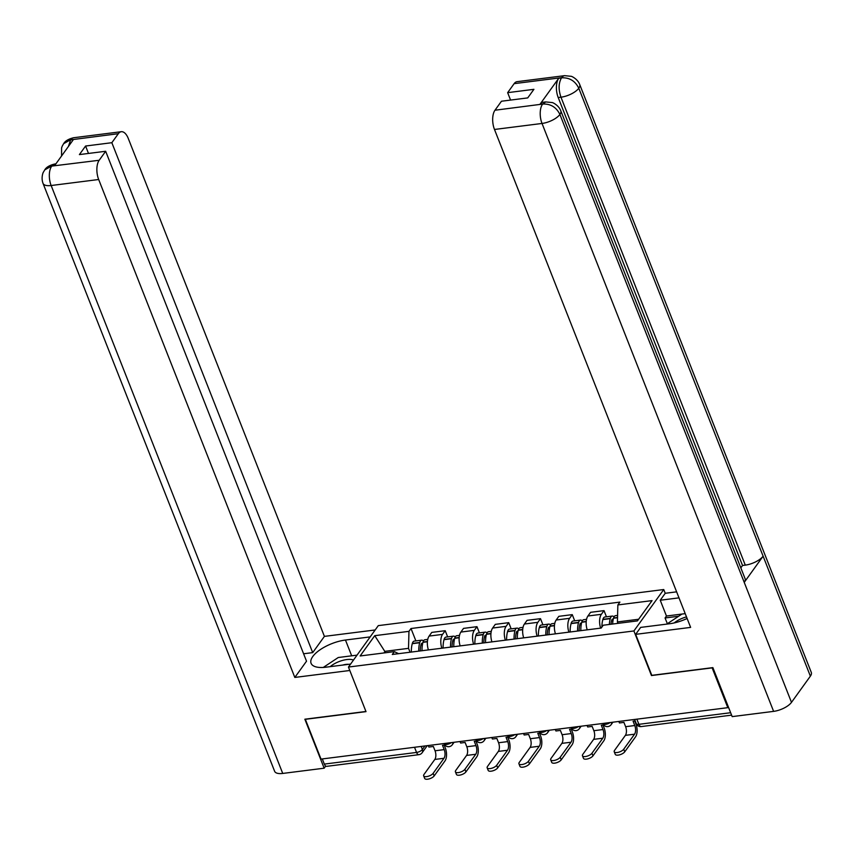 <?xml version="1.0" encoding="UTF-8"?>
<svg xmlns="http://www.w3.org/2000/svg" width="854" height="854" viewBox="0 0 854 854"><rect width="100%" height="100%" fill="white"/><g stroke="black" fill="none" stroke-linecap="round" stroke-linejoin="round"><path stroke-width="1.28" d="M665.234 593.295L663.75 589.538L378.301 625.619L348.453 667.049L633.903 630.957L651.463 675.546L712.14 667.871L727.811 707.667L321.019 759.099L305.337 719.314L366.014 711.638L348.453 667.049M414.532 747.282L416.56 752.438A4.697 2.295 -97.2 0 0 418.887 754.68L326.655 766.348A4.697 2.295 -97.2 0 1 324.328 764.095L416.56 752.438A4.697 1.9 -21.5 0 0 422.378 749.502L424.918 745.969M322.3 758.939L324.328 764.095M728.355 706.909L727.811 707.667M600.65 628.128A10.814 5.273 -97.2 0 1 601.365 614.304L604.024 610.621L590.584 612.318L587.926 616.001A10.814 5.273 82.8 0 0 587.221 629.836M606.457 616.812L604.024 610.621M568.892 632.152A10.814 5.273 -97.2 0 1 569.607 618.317L572.265 614.634L558.826 616.332L556.167 620.015A10.814 5.273 82.8 0 0 555.452 633.849M574.699 620.826L572.265 614.634M537.134 636.166A10.814 5.273 -97.2 0 1 537.849 622.331L540.497 618.648L527.057 620.346L524.409 624.028A10.814 5.273 82.8 0 0 523.694 637.863M542.941 624.84L540.497 618.648M505.365 640.18A10.814 5.273 -97.2 0 1 506.08 626.345L508.738 622.662L495.299 624.359L492.641 628.042A10.814 5.273 82.8 0 0 491.936 641.877M511.172 628.854L508.738 622.662M473.607 644.194A10.814 5.273 -97.2 0 1 474.322 630.359L476.97 626.676L463.541 628.384L460.882 632.067A10.814 5.273 82.8 0 0 460.167 645.891M479.414 632.867L476.97 626.676M441.849 648.207A10.814 5.273 -97.2 0 1 442.553 634.383L445.212 630.7L431.772 632.398L429.124 636.081A10.814 5.273 82.8 0 0 428.409 649.915M447.656 636.892L445.212 630.7M638.632 619.257L617.421 621.936L617.986 623.367M617.421 621.936L617.858 604.942L652.061 600.618L637.447 620.901L603.234 625.224L601.195 628.064L392.296 654.474L394.345 651.634L360.132 655.968L374.757 635.675L408.959 631.352L408.522 648.346L385.111 651.314L383.926 652.958M617.858 604.942L619.908 602.102L411.009 628.512L408.959 631.352M663.75 589.538L633.903 630.957M385.677 652.734L374.757 635.675M410.059 652.232L408.522 648.346M415.887 640.906L411.009 628.512M398.615 653.673L394.345 651.634M618.851 721.449L619.438 722.954L623.922 722.388L625.619 726.69A6.341 3.096 -97.2 0 1 625.395 735.347L614.56 750.378A5.284 2.135 -21.5 0 0 614.218 751.744A5.284 2.135 -21.5 0 0 618.52 752.257A5.284 2.135 -21.5 0 0 623.719 749.225L624.744 751.819A5.284 2.135 158.5 0 1 619.545 754.851A5.284 2.135 158.5 0 1 615.243 754.338L614.218 751.744M612.638 624.039A17.859 8.7 -97.2 0 1 613.524 618.232L613.599 617.965A5.935 2.893 -97.2 0 1 615.51 615.659L617.591 615.403M614.015 616.908A5.935 2.893 82.8 0 0 612.254 616.076A5.935 2.893 82.8 0 0 610.343 618.381L610.268 618.648A17.859 8.7 82.8 0 0 609.382 624.445M612.254 616.076L604.824 617.015A5.935 2.893 82.8 0 0 602.913 619.321L602.839 619.588A17.859 8.7 82.8 0 0 601.91 627.071M635.216 720.957L633.081 721.235L634.778 725.526A6.341 3.096 -97.2 0 1 634.554 734.184L623.719 749.225M610.973 624.253A14.806 7.216 -97.2 0 1 611.635 620.495L611.71 620.228A2.882 1.398 -97.2 0 1 612.638 619.107A2.882 1.398 -97.2 0 1 613.257 619.299M624.744 751.819L635.579 736.788A9.405 4.58 82.8 0 0 635.91 723.957L634.746 721.022M560.79 110.796A14.454 5.85 158.5 0 1 559.904 114.447C556.317 107.23 550.659 103.761 542.93 104.049L545.695 101.925L552.111 102.555C552.164 102.266 558.591 104.957 560.79 110.796L745.104 578.724A14.454 5.85 158.5 0 1 744.229 582.375L791.487 702.362A14.454 5.85 158.5 0 1 773.617 711.371L732.177 716.613L712.876 667.614L651.805 675.343L635.654 634.351L640.66 627.402L669.568 623.751A26.442 10.696 -21.5 0 0 687.107 618.467M635.654 634.351L690.63 627.391L494.487 129.466A14.102 6.875 -97.2 0 1 494.978 110.23L501.469 101.231L527.729 97.911L533.91 89.328L507.65 92.659L514.129 83.66A14.102 6.875 -97.2 0 1 517.086 81.664L564.633 75.654A14.102 6.875 82.8 0 0 561.676 77.65L514.129 83.66M667.348 623.73L665.074 617.965L666.462 616.033L660.238 600.234L665.245 593.284L676.624 591.843M660.238 600.234L678.994 597.864M564.633 75.654L571.091 76.305C571.166 76.027 577.56 78.749 579.717 84.525L811.3 672.44A14.454 5.85 158.5 0 1 810.371 676.154L763.113 556.178A14.454 5.85 158.5 0 1 745.286 565.124L560.961 97.196L558.206 97.537A14.102 6.875 -97.2 0 1 558.708 78.301L539.995 104.263A14.102 6.875 -97.2 0 1 542.952 102.266L545.695 101.925M791.487 702.362L810.371 676.154M773.617 711.371L542.023 123.456A14.454 5.85 158.5 0 0 559.904 114.447L744.229 582.375L763.113 556.178L578.788 88.24C575.233 81.023 569.586 77.543 561.847 77.789L561.676 77.65M507.65 92.659L510.575 100.078M740.824 567.846L742.532 565.476L558.206 97.537M742.532 565.476L745.286 565.124M666.462 616.033L685.207 613.642M678.642 616.246L665.074 617.965M351.688 655.819L345.464 640.03A26.442 10.696 -21.5 0 0 320.357 649.584A26.442 10.696 -21.5 0 0 311.08 663.302A26.442 10.696 -21.5 0 0 325.886 667.198L350.588 664.081M345.464 640.03L370.166 636.903M375.173 629.964L324.413 636.379L312.703 652.627L111.842 142.703L118.322 133.704L70.402 139.875L73.316 139.672L54.603 165.633L51.475 166.135L99.181 160.274A14.102 6.875 82.8 0 0 98.68 179.511L51.144 185.521L282.727 773.436L324.157 768.194L304.857 719.207L365.939 711.478L349.798 670.486L294.822 677.435L98.68 179.511M303.608 653.769L312.703 652.627M88.496 153.442L85.581 146.023L79.401 154.595L105.661 151.275L306.522 661.199L294.822 677.435M324.413 636.379L128.271 138.455A14.102 6.875 82.8 0 0 121.279 131.708A14.102 6.875 82.8 0 0 118.322 133.704M282.727 773.436A14.454 5.85 158.5 0 1 274.636 771.311L43.042 183.397A14.454 5.85 158.5 0 0 51.144 185.521A14.102 6.875 -97.2 0 1 51.635 166.284M325.694 766.07L324.157 768.194M105.661 151.275L99.181 160.274M85.581 146.023L111.842 142.703M68.416 146.472L70.562 140.013M61.573 155.962L61.595 147.849L62.289 146.013L63.634 143.685L70.37 139.875M43.042 183.397C40.789 177.547 43.33 171.867 43.405 172.166L44.771 169.861L51.464 166.135M686.488 616.898A15.276 6.181 -21.5 0 0 674.19 622.929M666.793 624.093L681.94 614.058M353.471 660.078A15.276 6.181 -21.5 0 0 330.178 666.654M348.635 664.327A10.461 4.227 -21.5 0 0 342.785 665.063M323.271 667.444L338.259 657.516L357.025 655.135M587.082 725.462L587.68 726.967L592.164 726.402L593.85 730.704A6.341 3.096 -97.2 0 1 593.626 739.361L582.791 754.402A5.284 2.135 -21.5 0 0 582.449 755.758A5.284 2.135 -21.5 0 0 586.762 756.27A5.284 2.135 -21.5 0 0 591.95 753.239L592.975 755.843A5.284 2.135 158.5 0 1 587.787 758.864A5.284 2.135 158.5 0 1 583.474 758.352L582.449 755.758M580.848 630.636A17.859 8.7 -97.2 0 1 581.766 622.246L581.841 621.99A5.935 2.893 -97.2 0 1 583.752 619.684L586.549 619.321M582.257 620.922A5.935 2.893 82.8 0 0 580.496 620.089A5.935 2.893 82.8 0 0 578.585 622.395L578.51 622.662A17.859 8.7 82.8 0 0 577.592 631.053M580.496 620.089L573.066 621.029A5.935 2.893 82.8 0 0 571.155 623.335L571.08 623.601A17.859 8.7 82.8 0 0 570.162 631.992M603.693 724.95L601.323 725.249L603.009 729.54A6.341 3.096 -97.2 0 1 602.796 738.208L591.95 753.239M579.108 630.86A14.806 7.216 -97.2 0 1 579.877 624.509L579.951 624.242A2.882 1.398 -97.2 0 1 580.88 623.121A2.882 1.398 -97.2 0 1 581.499 623.313M592.975 755.843L603.81 740.802A9.405 4.58 82.8 0 0 604.141 727.971L602.988 725.035M555.324 729.476L555.922 730.981L560.395 730.416L562.092 734.718A6.341 3.096 -97.2 0 1 561.868 743.375L551.033 758.416A5.284 2.135 -21.5 0 0 550.691 759.772A5.284 2.135 -21.5 0 0 555.004 760.284A5.284 2.135 -21.5 0 0 560.192 757.252L561.217 759.857A5.284 2.135 158.5 0 1 556.029 762.889A5.284 2.135 158.5 0 1 551.716 762.376L550.691 759.772M549.09 634.65A17.859 8.7 -97.2 0 1 550.008 626.27L550.083 626.003A5.935 2.893 -97.2 0 1 551.994 623.698L554.79 623.345M550.488 624.936A5.935 2.893 82.8 0 0 548.738 624.103A5.935 2.893 82.8 0 0 546.827 626.409L546.752 626.676A17.859 8.7 82.8 0 0 545.834 635.066M548.738 624.103L541.297 625.043A5.935 2.893 82.8 0 0 539.386 627.348L539.312 627.615A17.859 8.7 82.8 0 0 538.404 636.006M571.934 728.964L569.554 729.263L571.251 733.565A6.341 3.096 -97.2 0 1 571.027 742.222L560.192 757.252M547.35 634.874A14.806 7.216 -97.2 0 1 548.119 628.523L548.193 628.256A2.882 1.398 -97.2 0 1 549.111 627.135A2.882 1.398 -97.2 0 1 549.741 627.327M561.217 759.857L572.052 744.816A9.405 4.58 82.8 0 0 572.383 731.995L571.23 729.049M523.566 733.49L524.153 735.006L528.637 734.44L530.323 738.731A6.341 3.096 -97.2 0 1 530.11 747.399L519.264 762.43A5.284 2.135 -21.5 0 0 518.933 763.786A5.284 2.135 -21.5 0 0 523.235 764.298A5.284 2.135 -21.5 0 0 528.434 761.266L529.459 763.871A5.284 2.135 158.5 0 1 524.26 766.903A5.284 2.135 158.5 0 1 519.958 766.39L518.933 763.786M517.332 638.664A17.859 8.7 -97.2 0 1 518.239 630.284L518.314 630.017A5.935 2.893 -97.2 0 1 520.225 627.711L523.032 627.359M518.73 628.96A5.935 2.893 82.8 0 0 516.969 628.117A5.935 2.893 82.8 0 0 515.058 630.423L514.983 630.69A17.859 8.7 82.8 0 0 514.076 639.08M516.969 628.117L509.539 629.067A5.935 2.893 82.8 0 0 507.628 631.362L507.554 631.629A17.859 8.7 82.8 0 0 506.635 640.02M540.176 732.978L537.796 733.276L539.493 737.578A6.341 3.096 -97.2 0 1 539.269 746.236L528.434 761.266M515.581 638.888A14.806 7.216 -97.2 0 1 516.35 632.536L516.424 632.27A2.882 1.398 -97.2 0 1 517.353 631.149A2.882 1.398 -97.2 0 1 517.972 631.341M529.459 763.871L540.294 748.841A9.405 4.58 82.8 0 0 540.625 736.009L539.461 733.063M491.797 737.514L492.395 739.02L496.868 738.454L498.565 742.756A6.341 3.096 -97.2 0 1 498.341 751.413L487.506 766.444A5.284 2.135 -21.5 0 0 487.164 767.799A5.284 2.135 -21.5 0 0 491.477 768.312A5.284 2.135 -21.5 0 0 496.665 765.291L497.69 767.885A5.284 2.135 158.5 0 1 492.502 770.916A5.284 2.135 158.5 0 1 488.189 770.404L487.164 767.799M485.563 642.688A17.859 8.7 -97.2 0 1 486.481 634.298L486.556 634.031A5.935 2.893 -97.2 0 1 488.467 631.725L491.263 631.373M486.972 632.974A5.935 2.893 82.8 0 0 485.211 632.141A5.935 2.893 82.8 0 0 483.3 634.447L483.225 634.714A17.859 8.7 82.8 0 0 482.307 643.094M485.211 632.141L477.781 633.081A5.935 2.893 82.8 0 0 475.87 635.387L475.795 635.654A17.859 8.7 82.8 0 0 474.877 644.033M508.408 736.991L506.038 737.29L507.724 741.592A6.341 3.096 -97.2 0 1 507.5 750.25L496.665 765.291M483.823 642.902A14.806 7.216 -97.2 0 1 484.592 636.55L484.666 636.283A2.882 1.398 -97.2 0 1 485.595 635.173A2.882 1.398 -97.2 0 1 486.214 635.365M497.69 767.885L508.525 752.854A9.405 4.58 82.8 0 0 508.856 740.023L507.703 737.087M460.039 741.528L460.626 743.033L465.11 742.468L466.807 746.77A6.341 3.096 -97.2 0 1 466.583 755.427L455.748 770.457A5.284 2.135 -21.5 0 0 455.406 771.824A5.284 2.135 -21.5 0 0 459.719 772.336A5.284 2.135 -21.5 0 0 464.907 769.305L465.932 771.899A5.284 2.135 158.5 0 1 460.744 774.93A5.284 2.135 158.5 0 1 456.431 774.418L455.406 771.824M453.805 646.702A17.859 8.7 -97.2 0 1 454.723 638.312L454.798 638.045A5.935 2.893 -97.2 0 1 456.709 635.739L459.505 635.387M455.203 636.988A5.935 2.893 82.8 0 0 453.442 636.155A5.935 2.893 82.8 0 0 451.531 638.461L451.456 638.728A17.859 8.7 82.8 0 0 450.549 647.108M453.442 636.155L446.012 637.095A5.935 2.893 82.8 0 0 444.101 639.4L444.027 639.667A17.859 8.7 82.8 0 0 443.119 648.047M476.649 741.005L474.269 741.304L475.966 745.606A6.341 3.096 -97.2 0 1 475.742 754.263L464.907 769.305M452.065 646.916A14.806 7.216 -97.2 0 1 452.833 640.575L452.908 640.308A2.882 1.398 -97.2 0 1 453.826 639.187A2.882 1.398 -97.2 0 1 454.445 639.379M465.932 771.899L476.767 756.868A9.405 4.58 82.8 0 0 477.098 744.037L475.934 741.101M428.27 745.542L428.868 747.047L433.352 746.481L435.038 750.783A6.341 3.096 -97.2 0 1 434.814 759.441L423.979 774.482A5.284 2.135 -21.5 0 0 423.648 775.838A5.284 2.135 -21.5 0 0 427.95 776.35A5.284 2.135 -21.5 0 0 433.149 773.318L434.174 775.923A5.284 2.135 158.5 0 1 428.975 778.944A5.284 2.135 158.5 0 1 424.673 778.432L423.648 775.838M422.047 650.716A17.859 8.7 -97.2 0 1 422.954 642.325L423.029 642.059A5.935 2.893 -97.2 0 1 424.94 639.753L427.737 639.4M423.445 641.002A5.935 2.893 82.8 0 0 421.684 640.169A5.935 2.893 82.8 0 0 419.773 642.475L419.698 642.742A17.859 8.7 82.8 0 0 418.78 651.132M421.684 640.169L414.254 641.108A5.935 2.893 82.8 0 0 412.343 643.414L412.268 643.681A17.859 8.7 82.8 0 0 411.35 652.072M444.891 745.03L442.511 745.328L444.208 749.62A6.341 3.096 -97.2 0 1 443.984 758.288L433.149 773.318M420.296 650.94A14.806 7.216 -97.2 0 1 421.065 644.589L421.139 644.322A2.882 1.398 -97.2 0 1 422.068 643.201A2.882 1.398 -97.2 0 1 422.687 643.393M434.174 775.923L445.009 760.882A9.405 4.58 82.8 0 0 445.34 748.051L444.176 745.115M444.048 743.546L444.112 743.727A4.697 1.9 -21.5 0 0 446.749 744.421A4.697 1.9 -21.5 0 0 451.35 742.628M475.806 739.532L475.881 739.713A4.697 1.9 -21.5 0 0 478.507 740.407A4.697 1.9 -21.5 0 0 483.108 738.614M507.564 735.518L507.639 735.689A4.697 1.9 -21.5 0 0 510.276 736.383A4.697 1.9 -21.5 0 0 514.877 734.589M539.333 731.504L539.397 731.675A4.697 1.9 -21.5 0 0 542.034 732.369A4.697 1.9 -21.5 0 0 546.635 730.576M571.091 727.48L571.166 727.661A4.697 1.9 -21.5 0 0 573.792 728.355A4.697 1.9 -21.5 0 0 578.393 726.562M602.86 723.466L602.924 723.648A4.697 1.9 -21.5 0 0 605.561 724.341A4.697 1.9 -21.5 0 0 610.162 722.548M421.171 746.439L422.378 749.502A4.697 3.64 -144.2 0 1 422.111 752.769L427.224 745.67M460.882 632.067L474.322 630.359M492.641 628.042L506.08 626.345M524.409 624.028L537.849 622.331M556.167 620.015L569.607 618.317M587.926 616.001L601.365 614.304M429.124 636.081L442.553 634.383M611.624 722.356A4.697 3.64 35.8 0 1 611.112 724.672L612.894 722.196M579.866 726.38A4.697 3.64 35.8 0 1 579.354 728.686L581.136 726.22M548.097 730.394A4.697 3.64 35.8 0 1 547.585 732.7L549.368 730.234M516.339 734.408A4.697 3.64 35.8 0 1 515.827 736.724L517.609 734.248M484.581 738.422A4.697 3.64 35.8 0 1 484.058 740.738L485.841 738.262M452.812 742.436A4.697 3.64 35.8 0 1 452.3 744.752L454.082 742.275M634.618 719.452L636.262 723.626A4.697 1.9 -21.5 0 0 638.899 724.32L730.65 712.716M636.86 719.164L638.899 724.32A4.697 2.295 -97.2 0 0 641.226 726.573L731.6 715.14M613.524 618.232L617.527 617.73M613.599 617.965L617.538 617.474M602.913 619.321L610.343 618.381M634.778 725.526L625.619 726.69M602.839 619.588L610.268 618.648M611.549 620.805L613.001 620.612M634.554 734.184L625.395 735.347M558.708 78.301L561.836 77.789M494.978 110.23L542.909 104.049M542.738 103.91L539.995 104.263M542.525 104.209A14.102 6.875 -97.2 0 0 542.023 123.456L494.487 129.466M579.717 84.525A14.454 5.85 158.5 0 1 578.788 88.24A14.454 5.85 158.5 0 1 560.961 97.196C558.367 89.617 558.527 83.201 561.452 77.949M63.634 143.685C65.278 140.889 68.651 138.903 73.743 137.718A14.102 6.875 82.8 0 0 70.786 139.714M44.771 169.861C46.34 167.17 49.681 165.206 54.816 163.989L51.859 165.975M581.766 622.246L586.207 621.691M581.841 621.99L586.228 621.434M571.155 623.335L578.585 622.395M603.009 729.54L593.85 730.704M571.08 623.601L578.51 622.662M579.791 624.818L581.243 624.637M602.796 738.208L593.626 739.361M550.008 626.27L554.449 625.704M550.083 626.003L554.47 625.448M539.386 627.348L546.827 626.409M571.251 733.565L562.092 734.718M539.312 627.615L546.752 626.676M548.033 628.832L549.474 628.651M571.027 742.222L561.868 743.375M518.239 630.284L522.68 629.718M518.314 630.017L522.701 629.462M507.628 631.362L515.058 630.423M539.493 737.578L530.323 738.731M507.554 631.629L514.983 630.69M516.264 632.846L517.716 632.665M539.269 746.236L530.11 747.399M486.481 634.298L490.922 633.732M486.556 634.031L490.943 633.476M475.87 635.387L483.3 634.447M507.724 741.592L498.565 742.756M475.795 635.654L483.225 634.714M484.506 636.86L485.947 636.678M507.5 750.25L498.341 751.413M454.723 638.312L459.164 637.757M454.798 638.045L459.185 637.49M444.101 639.4L451.531 638.461M475.966 745.606L466.807 746.77M444.027 639.667L451.456 638.728M452.748 640.884L454.189 640.692M475.742 754.263L466.583 755.427M422.954 642.325L427.395 641.77M423.029 642.059L427.416 641.514M412.343 643.414L419.773 642.475M444.208 749.62L435.038 750.783M412.268 643.681L419.698 642.742M420.979 644.898L422.431 644.717M443.984 758.288L434.814 759.441M602.924 723.648A4.697 4.697 0 0 0 611.112 724.672M571.166 727.661A4.697 4.697 0 0 0 579.354 728.686M539.397 731.675A4.697 4.697 0 0 0 547.585 732.7M507.639 735.689A4.697 4.697 0 0 0 515.827 736.724M475.881 739.713A4.697 4.697 0 0 0 484.058 740.738M444.112 743.727A4.697 4.697 0 0 0 452.3 744.752M418.887 754.68A4.697 4.697 0 0 0 422.111 752.769M636.262 723.626A4.697 4.697 0 0 0 641.226 726.573M121.279 131.708L73.743 137.718M54.816 163.989L55.884 163.851"/></g></svg>
